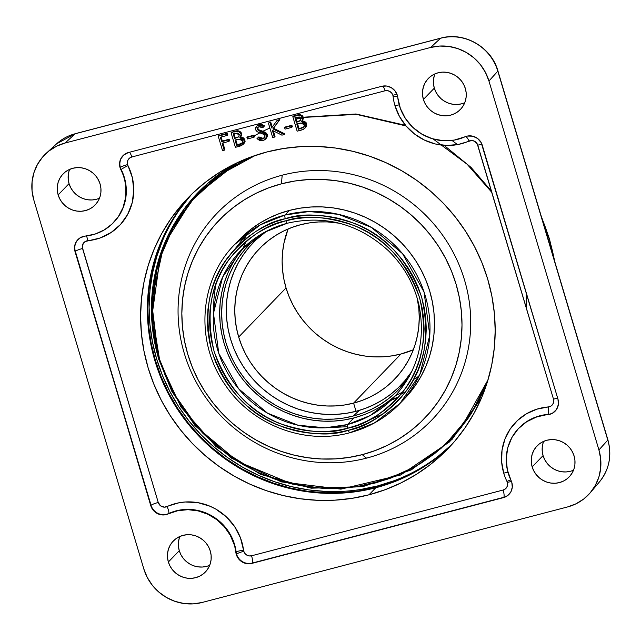 <?xml version="1.0" encoding="UTF-8"?>
<svg xmlns="http://www.w3.org/2000/svg" width="641" height="641" viewBox="0 0 641 641"><rect width="100%" height="100%" fill="white"/><g stroke="black" fill="none" stroke-linecap="round" stroke-linejoin="round"><path stroke-width="0.96" d="M488.025 379.825L461.456 427.243L440.84 448.564L415.616 466.432L386.675 479.54L355.362 486.984L323.336 488.402L292.232 484.067L237.947 461.6L198.373 428.444L173.294 392.717L159.505 359.256L158.792 359.264A177.084 170.314 44 0 1 237.563 162.55L207.724 183.35L184.239 208.814L167.533 236.657L157.181 264.877L151.596 316.975L158.72 359.345L159.505 359.256L152.238 314.098L160.026 258.147L172.886 228.196L193.141 199.351L220.977 174.192L255.358 155.41L243.884 160.522L229.31 168.623L215.664 178.15L203.069 188.999L191.651 201.074L181.515 214.254L172.758 228.412L165.474 243.42L159.721 259.116L155.563 275.366L153.039 292.008L152.173 308.882L152.967 325.82L155.418 342.671L159.505 359.256L165.186 375.426L172.405 391.026L181.091 405.905L191.17 419.911L202.532 432.923L215.08 444.806L228.685 455.447L243.219 464.749L258.539 472.617L274.5 478.979L290.942 483.763L307.72 486.936L324.658 488.466L341.605 488.33L358.391 486.535L374.857 483.098L390.842 478.058L406.194 471.447L420.768 463.347L434.414 453.82L447.009 442.971L458.427 430.896L468.563 417.716L477.321 403.558L484.604 388.55L488.017 379.833M243.268 240.776L247.338 233.532M541.773 218.052L549.281 239.173A9.559 1.322 -16.6 0 0 549.417 238.805A9.559 1.322 163.4 0 1 549.281 239.173A213.557 205.392 -136 0 0 541.773 218.052M129.458 152.262A6.37 1.506 -104.6 0 1 131.774 156.997A6.37 6.13 -136 0 0 127.583 164.609A6.37 0.881 -16.6 0 0 120.388 167.429A12.74 12.251 44 0 1 123.04 155.611A12.74 12.251 -136 0 0 120.388 167.429A12.74 12.251 -136 0 0 121.213 169.528L120.909 169.841A47.779 45.944 44 0 1 124.025 177.701A47.779 45.944 44 0 1 113.497 222.611A47.779 45.944 44 0 1 85.349 236.072L80.309 237.707L76.503 241.337L74.628 246.28L75.037 251.633L151.813 508.145L153.391 510.42L157.774 513.745L163.086 514.971L165.779 514.699L177.894 510.685L187.989 509.683L198.157 510.901L207.9 514.266L216.77 519.635L224.342 526.742L230.263 535.259L234.245 544.778A47.779 45.944 44 0 1 235.856 552.406L236.16 552.093A6.37 1.122 172.7 0 1 243.572 550.282A6.37 6.13 -136 0 0 243.788 551.3A6.37 0.881 -16.6 0 0 236.585 554.12A12.74 12.251 44 0 1 236.16 552.093A47.779 45.944 -136 0 0 234.55 544.465L234.245 544.778A47.779 45.944 44 0 1 235.856 552.406L237.675 557.534L241.457 561.508L246.497 563.591L251.865 563.399L503.433 497.64L507.744 495.517L510.853 491.887L512.279 487.28L511.806 482.417A12.74 12.251 -136 0 0 511.053 480.47A12.74 12.251 44 0 1 511.806 482.417A12.74 12.251 44 0 1 509.002 494.395A12.74 12.251 44 0 1 503.433 497.64L503.738 497.328A6.37 1.506 75.4 0 0 503.153 490.02A6.37 6.13 -136 0 0 507.335 482.409A6.37 0.881 163.4 0 1 511.558 481.663A6.37 0.881 -16.6 0 0 507.335 482.409L507.568 484.844L506.855 487.144L505.3 488.963L503.153 490.02L251.576 555.787L249.149 555.923L246.817 555.122L244.934 553.495L243.788 551.3A6.37 6.13 44 0 1 243.572 550.282L240.487 537.927L234.598 526.533L226.225 516.742L215.849 509.122L210.096 506.262L197.845 502.64L185.193 501.991L178.951 502.792L164.425 507.151L160.587 505.829L158.255 502.472L82.296 247.17L83.274 243.348L85.181 241.537L99.948 238.035L111.101 232.515L120.524 224.47L127.695 214.35L132.198 202.732L133.785 190.273L132.358 177.677L128 165.658A6.37 6.13 44 0 1 127.583 164.609L127.351 162.173L128.064 159.873L129.618 158.055L131.774 156.997L385.057 90.79L387.485 90.653L389.816 91.455L391.699 93.073L392.845 95.269A6.37 0.881 163.4 0 1 397.067 94.515A6.37 0.881 -16.6 0 0 392.845 95.269A6.37 6.13 44 0 1 393.069 96.366A6.37 6.13 -136 0 0 385.057 90.79A6.37 1.506 75.4 0 0 382.789 86.086A6.37 1.506 -104.6 0 1 385.057 90.79L131.774 156.997A6.37 1.506 75.4 0 0 129.458 152.262M397.628 96.511A6.37 1.138 -6.5 0 0 393.069 96.366A6.37 1.138 173.5 0 1 397.628 96.511M518.745 428.26L519.042 427.948A47.779 45.944 -136 0 1 547.799 414.431A12.74 12.251 -136 0 0 555.306 410.977A12.74 12.251 44 0 1 547.799 414.431L550.138 414.23L552.59 413.149L556.46 409.535L558.367 404.559L557.966 399.167A12.74 12.251 44 0 1 555.162 411.137A12.74 12.251 44 0 1 547.494 414.743A47.779 45.944 44 0 0 518.745 428.26A47.779 45.944 44 0 0 511.053 480.47L507.343 469.821L506.23 458.7L507.776 447.73L511.887 437.531L518.329 428.693L526.742 421.706L536.653 416.962L547.799 414.431A6.37 1.33 85.3 0 0 548.255 406.947L537.006 409.134L526.582 413.717L517.487 420.48L510.148 429.101L504.916 439.173L502.031 450.23L501.631 461.744L503.738 473.162A6.37 0.881 163.4 0 1 507.993 472.409A6.37 0.881 -16.6 0 0 503.738 473.162A54.148 52.073 44 0 1 548.255 406.947A6.37 6.13 -136 0 0 553.495 399.159L477.777 145.186A6.37 6.13 -136 0 0 469.068 141.028A54.148 52.073 44 0 1 394.984 105.701A6.37 0.881 163.4 0 1 399.239 104.948A6.37 0.881 -16.6 0 0 394.984 105.701A54.148 52.073 44 0 1 393.069 96.366A54.148 52.073 -136 0 0 394.984 105.701L399.455 116.414L406.09 126.013L414.575 134.041L424.518 140.131L435.455 144.001L446.881 145.467L458.259 144.457L471.672 140.507L474.308 141.132L477.257 143.929L553.495 399.159L553.696 401.859L552.742 404.343L550.803 406.154L548.255 406.947A6.37 1.33 -94.7 0 1 547.799 414.431A47.779 45.944 -136 0 0 528.192 420.68M509.154 494.235A12.74 12.251 44 0 1 503.738 497.328A12.74 12.251 -136 0 0 509.154 494.235M114.675 221.361A47.779 45.944 -136 0 0 124.33 177.389L125.876 187.701L125.556 197.781L123.072 207.476L118.537 216.329L112.167 223.933L104.259 229.927L95.18 234.037L85.349 236.072A12.74 12.251 44 0 0 77.849 239.662A12.74 12.251 44 0 0 75.037 251.633L151.06 505.292A12.74 12.251 -136 0 0 168.631 513.545L168.327 513.858A47.779 45.944 44 0 1 234.245 544.778L234.55 544.465A47.779 45.944 -136 0 0 168.631 513.545L168.327 513.858A12.74 12.251 44 0 1 150.755 505.613L75.342 251.32A6.37 0.881 163.4 0 1 82.545 248.5L158.255 502.472A6.37 6.13 -136 0 0 167.045 506.598A54.148 52.073 44 0 1 243.572 550.282A6.37 1.122 -7.3 0 0 236.16 552.093A12.74 12.251 -136 0 0 236.585 554.12A12.74 12.251 -136 0 0 252.169 563.086L503.738 497.328L251.865 563.399A12.74 12.251 44 0 1 235.856 552.406L236.16 552.093A47.779 45.944 -136 0 0 234.55 544.465A47.779 45.944 -136 0 0 168.631 513.545A6.37 1.635 65.3 0 0 167.045 506.598A6.37 1.635 -114.7 0 1 168.631 513.545A12.74 12.251 44 0 1 151.06 505.292A6.37 0.881 163.4 0 1 158.255 502.472A6.37 0.881 -16.6 0 0 151.06 505.292L75.342 251.32A12.74 12.251 44 0 1 78.002 239.502A12.74 12.251 -136 0 0 75.342 251.32A6.37 0.881 -16.6 0 1 82.545 248.5A6.37 6.13 -136 0 1 87.697 240.72A6.37 1.346 84.6 0 0 86.375 235.96A6.37 1.346 -95.4 0 1 87.697 240.72A54.148 52.073 44 0 0 128 165.658A6.37 0.601 -26.6 0 0 121.213 169.528L120.909 169.841A12.74 12.251 44 0 1 122.888 155.771A12.74 12.251 44 0 1 128.456 152.518L123.721 154.986L120.556 159.264L119.555 164.545L120.909 169.841A47.779 45.944 44 0 1 124.025 177.701L124.33 177.389A47.779 45.944 -136 0 0 121.213 169.528A12.74 12.251 44 0 1 120.388 167.429A6.37 0.881 163.4 0 1 127.583 164.609A6.37 6.13 -136 0 0 128 165.658A6.37 0.601 153.4 0 0 121.213 169.528A47.779 45.944 -136 0 1 124.33 177.389A47.779 45.944 -136 0 1 113.802 222.291L113.497 222.611M381.74 86.311A12.74 12.251 44 0 1 397.324 95.277L395.032 90.886L391.266 87.641L386.595 86.038L381.74 86.311L128.456 152.518L381.74 86.311M526.205 292.625L526.205 307.624M548.367 240.183L549.281 239.173L548.367 240.183M434.342 75.462L433.5 79.62L433.484 83.907L434.318 88.138L423.413 99.443A22.299 21.441 44 0 1 428.324 78.482A22.299 21.441 44 0 1 449.317 72.882A22.299 21.441 44 0 1 465.334 88.482L463.699 84.46L461.32 80.806L458.291 77.649L454.733 75.125L450.767 73.322L446.561 72.321L442.274 72.145L438.059 72.802L434.093 74.276L430.52 76.511L427.483 79.412L425.087 82.873L423.437 86.759L422.595 90.926L422.587 95.213L423.413 99.443L425.047 103.465L427.419 107.119L430.448 110.276L434.013 112.8L437.971 114.603L442.178 115.612L446.473 115.789L450.679 115.124L454.645 113.649L458.219 111.414L461.264 108.513L463.651 105.052L465.302 101.166L466.151 96.999L466.159 92.721L465.334 88.482A22.299 21.441 44 0 1 460.414 109.443A22.299 21.441 44 0 1 439.43 115.051A22.299 21.441 44 0 1 423.413 99.443L434.318 88.138A22.299 21.441 -136 0 0 464.757 102.712M69.084 170.939L68.234 175.097L68.226 179.384L69.052 183.614L58.155 194.92A22.299 21.441 44 0 1 63.066 173.959A22.299 21.441 44 0 1 84.051 168.359A22.299 21.441 44 0 1 100.068 183.959L98.434 179.937L96.062 176.283L93.033 173.134L89.468 170.602L85.509 168.807L81.303 167.798L77.016 167.621L72.802 168.279L68.835 169.761L65.262 171.988L62.225 174.889L59.829 178.35L58.179 182.244L57.329 186.403L57.321 190.689L58.155 194.92L59.781 198.942L62.161 202.604L65.19 205.753L68.747 208.277L72.713 210.08L76.92 211.089L81.207 211.266L85.421 210.601L89.387 209.126L92.961 206.891L95.998 203.99L98.394 200.529L100.044 196.643L100.885 192.476L100.901 188.198L100.068 183.959A22.299 21.441 44 0 1 95.156 204.92A22.299 21.441 44 0 1 74.172 210.528A22.299 21.441 44 0 1 58.155 194.92L69.052 183.614A22.299 21.441 -136 0 0 99.491 198.189M179.304 538.015L178.454 542.182L178.446 546.461L179.272 550.699L168.367 561.997A22.299 21.441 44 0 1 173.286 541.044A22.299 21.441 44 0 1 194.271 535.435A22.299 21.441 44 0 1 210.288 551.044L208.654 547.021L206.282 543.36L203.253 540.211L199.688 537.687L195.729 535.884L191.523 534.874L187.236 534.698L183.022 535.363L179.055 536.837L175.482 539.073L172.437 541.974L170.049 545.435L168.399 549.321L167.549 553.487L167.541 557.766L168.367 561.997L170.001 566.019L172.381 569.681L175.41 572.83L178.967 575.354L182.933 577.156L187.14 578.166L191.427 578.342L195.641 577.677L199.607 576.203L203.181 573.975L206.218 571.075L208.613 567.606L210.264 563.719L211.105 559.561L211.121 555.274L210.288 551.044A22.299 21.441 44 0 1 205.376 571.996A22.299 21.441 44 0 1 184.392 577.605A22.299 21.441 44 0 1 168.367 561.997L179.272 550.699A22.299 21.441 -136 0 0 209.711 565.274M543.103 442.923L542.254 447.081L542.246 451.368L543.071 455.599L532.166 466.904A22.299 21.441 44 0 1 537.078 445.944A22.299 21.441 44 0 1 558.071 440.343A22.299 21.441 44 0 1 574.088 455.943L572.453 451.921L570.081 448.267L567.053 445.11L563.487 442.586L559.529 440.792L555.322 439.782L551.028 439.606L546.821 440.263L542.855 441.745L539.281 443.973L536.237 446.873L533.849 450.335L532.198 454.229L531.349 458.387L531.341 462.674L532.166 466.904L533.801 470.927L536.18 474.588L539.209 477.737L542.767 480.261L546.725 482.064L550.931 483.074L555.226 483.25L559.433 482.585L563.407 481.111L566.981 478.875L570.017 475.975L572.413 472.513L574.064 468.627L574.905 464.461L574.913 460.182L574.088 455.943A22.299 21.441 44 0 1 569.176 476.904A22.299 21.441 44 0 1 548.183 482.513A22.299 21.441 44 0 1 532.166 466.904L543.071 455.599A22.299 21.441 -136 0 0 573.511 470.173M155.122 258.035L161.019 241.929L168.495 226.537L177.477 212.019L191.347 194.552A180.602 173.695 -136 0 0 175.57 406.282A180.602 173.695 -136 0 0 375.778 487.761L368.984 494.804A180.602 173.695 44 0 1 167.445 411.169A180.602 173.695 44 0 1 187.901 198.021A180.602 173.695 44 0 1 266.792 151.997A180.602 173.695 44 0 1 468.331 235.632A180.602 173.695 44 0 1 447.875 448.78A180.602 173.695 44 0 1 368.984 494.804L375.778 487.761A180.602 173.695 -136 0 0 451.224 445.207M192.244 193.678A180.602 173.695 -136 0 0 177.653 405.032A180.602 173.695 -136 0 0 377.517 485.958L376.235 487.288L392.629 482.112L408.373 475.334L423.316 467.025L437.314 457.257L451.44 444.966A180.602 173.695 44 0 1 376.235 487.288L377.517 485.958A180.602 173.695 -136 0 0 452.057 444.277M376.235 487.288A180.602 173.695 44 0 1 176.115 405.953A180.602 173.695 44 0 1 191.587 194.319L177.926 211.546L168.952 226.065L161.476 241.457L155.579 257.562L151.316 274.228L148.728 291.294L147.831 308.601L148.648 325.973L151.164 343.247L155.354 360.266L161.179 376.852L168.583 392.853L177.501 408.109L187.829 422.483L199.487 435.824L212.355 448.011L226.313 458.924L241.216 468.467L256.929 476.535L273.298 483.058L290.165 487.969L307.376 491.222L324.747 492.793L342.126 492.649L359.345 490.814L376.235 487.288M543.648 441.369A22.299 21.441 -136 0 0 543.071 455.599L544.706 459.621L547.085 463.283L550.106 466.432L553.672 468.956L557.63 470.758L561.837 471.768L566.131 471.944L570.338 471.279M179.849 536.469A22.299 21.441 -136 0 0 179.272 550.699L180.906 554.721L183.286 558.375L186.315 561.524L189.872 564.056M193.83 565.851L198.037 566.86L202.332 567.037L206.538 566.38M69.629 169.384A22.299 21.441 -136 0 0 69.052 183.614L70.686 187.637L73.066 191.298L76.095 194.447L79.652 196.971L83.618 198.774L87.825 199.784L92.112 199.96L96.326 199.295M434.894 73.907A22.299 21.441 -136 0 0 434.318 88.138L435.952 92.16L438.324 95.821L441.353 98.97L444.918 101.494L448.876 103.297L453.083 104.307L457.37 104.483L461.584 103.818M430.616 47.474A47.69 45.864 44 0 1 488.947 81.014L497.817 71.159A46.801 45.006 -136 0 0 440.583 38.244L430.616 47.474L440.583 38.244L75.125 133.777A46.801 45.006 -136 0 0 56.664 143.776L75.301 133.681A6.37 1.506 75.4 0 0 75.125 133.777L65.166 142.999L75.125 133.777A6.37 1.506 -104.6 0 1 75.309 133.673L440.752 38.148A6.37 1.506 75.4 0 0 440.583 38.244A6.37 1.506 -104.6 0 1 440.752 38.148C464.164 31.401 491.447 47.097 497.913 70.927A6.37 0.881 163.4 0 1 497.817 71.159L488.947 81.014L598.926 449.958L607.804 440.103L497.817 71.159L607.804 440.103L598.926 449.958A47.69 45.864 44 0 1 590.305 492.697A47.69 45.864 44 0 1 567.589 506.935L202.139 602.468A47.69 45.864 44 0 1 143.808 568.92L33.821 199.984A47.69 45.864 44 0 1 46.344 153.191A47.69 45.864 44 0 1 65.166 142.999L430.616 47.474L439.622 46.056L448.796 46.432L457.794 48.588L466.271 52.442L473.891 57.842L480.365 64.581L485.445 72.409L488.947 81.014L598.926 449.958L600.697 459.012L600.681 468.17L598.87 477.08L595.337 485.389L590.225 492.801L583.719 499.01L576.075 503.778L567.589 506.935L202.139 602.468L193.125 603.886L183.951 603.502L174.953 601.346L166.484 597.492L158.856 592.092L152.382 585.353L147.302 577.525L143.808 568.92L33.821 199.984L32.05 190.93L32.074 181.772L33.877 172.862L37.41 164.545L42.53 157.141L49.028 150.931L56.672 146.156L65.166 142.999L430.616 47.474M590.305 492.697L599.343 482.048A46.801 45.006 -136 0 0 607.804 440.103A46.801 45.006 44 0 1 599.615 481.72M557.966 399.167L481.199 142.671L477.641 138.52L472.729 136.18L467.361 136.068L454.269 140.099L443.163 140.7L432.114 138.664L421.77 134.089L412.7 127.247L405.424 118.521L400.353 108.401L397.773 97.472A12.74 12.251 -136 0 0 397.324 95.277A12.74 12.251 44 0 1 397.773 97.472A47.779 45.944 44 0 0 464.821 136.878A12.74 12.251 44 0 1 482.256 145.186L557.966 399.167M554.537 260.871A213.557 205.392 -136 0 0 549.281 239.173L554.537 260.871M238.268 146.1L244.461 141.813M254.421 135.74L261.849 131.774M266.039 138.64L267.417 136.429L267.225 134.273L265.783 132.615L262.874 131.253L269.853 128.016M296.118 118.922L300.765 117.792M301.671 117.583L302.496 117.407M303.353 117.215L356.003 113.986L405.505 125.324M444.109 145.339L444.109 145.339A183.022 176.019 -136 0 0 444.077 145.331L471.015 167.373L491.479 191.138M301.823 118.273L302.76 118.064M491.847 192.372L467.097 164.216L433.14 138.969M406.041 125.948L356.356 114.354L303.425 117.447M302.6 117.624L301.743 117.816M300.901 118L296.182 119.138M263.082 131.325L261.119 132.302M245.094 141.525L238.468 146.052M449.782 446.601L436.866 457.73L422.86 467.497L407.916 475.806L392.172 482.585L375.778 487.761L358.888 491.286L341.677 493.121L324.29 493.266L306.919 491.695L289.708 488.442L272.842 483.53L256.472 477.008L240.76 468.94L225.856 459.397L211.899 448.484L199.031 436.297L187.38 422.956L177.044 408.581L168.126 393.326L160.723 377.325L154.898 360.739L150.707 343.72L148.191 326.445L147.374 309.074L148.271 291.767L150.859 274.701M503.738 473.162A54.148 52.073 -136 0 0 506.959 481.439A6.37 6.13 44 0 1 507.335 482.409A6.37 6.13 -136 0 0 506.959 481.439A54.148 52.073 44 0 1 503.738 473.162M305.469 127.791L306.743 125.732M306.743 125.74L306.045 122.519L304.307 121.293L302.223 120.949L303.53 118.329L302.336 115.701L300.613 114.835L297.296 115.035M296.839 115.156L292.809 116.678L296.839 115.156C299.724 114.066 301.903 114.787 303.385 117.319L302.728 117.96C301.246 115.428 299.067 114.707 296.182 115.797L296.839 115.156L293.474 116.029L292.809 116.678L297.136 131.181L301.783 129.971L304.876 128.368L306.045 124.418L301.558 121.59L302.432 120.748M292.336 126.758L291.895 125.267L285.261 126.998L284.604 127.639L285.045 129.129L291.679 127.399L291.238 125.908L291.895 125.267L292.336 126.758L291.679 127.399L292.336 126.758M275.021 136.493L273.346 130.868L275.021 136.493L274.364 137.134L272.345 130.371L281.928 135.163L284.219 134.562L272.89 128.897L279.155 120.244L276.72 120.877L271.616 127.928L270.037 122.631L270.694 121.982L268.379 123.064L272.705 137.567L275.021 136.493M284.876 133.921L273.547 128.256L279.821 119.603L277.385 120.236L276.72 120.877L279.821 119.603L272.89 128.897L273.547 128.256L284.876 133.921L284.219 134.562L284.876 133.921M272.217 127.094L270.694 121.982L272.217 127.094M261.103 124.402L259.309 124.562L264.541 125.844L263.419 127.094L264.541 125.844L262.041 124.57M262.874 131.253L259.172 130.003L257.794 128.545L257.137 129.186L257.674 127.415L258.996 126.718L262.762 127.735L264.541 125.844L263.876 126.485L258.644 125.203L259.309 124.562L256.416 126.429L259.309 124.562L257.77 125.235M264.741 137.623L262.033 138.48L258.86 136.91L256.985 138.664L263.058 140.491L265.502 139.161L266.704 135.307L261.424 131.637L258.78 130.772L257.137 129.186L258.187 126.926M264.268 137.943L263.755 138.2M265.783 132.615L265.182 132.238M257.722 128.104L257.77 127.679M254.677 136.597L254.229 135.115L247.594 136.845L246.937 137.486L247.386 138.977L254.02 137.238L253.572 135.756L254.229 135.115L254.677 136.597L254.02 137.238L254.677 136.597M243.74 143.921L245.014 141.869L244.862 139.57L243.532 137.919L241.2 137.134M240.495 137.086L244.974 139.906L244.317 140.555L243.981 143.416L241.537 145.579L235.407 147.318L231.089 132.807L235.111 131.285L234.454 131.926L237.274 131.501L239.141 131.934L240.599 133.216L241.112 134.594L240.976 136.1L239.838 137.727L241.657 133.448L241 134.089C239.518 131.557 237.338 130.836 234.454 131.926L235.111 131.285C237.995 130.203 240.183 130.924 241.657 133.448L240.495 137.086L241.633 135.459L241.777 133.953L239.974 131.389L236.978 130.916L231.746 132.166L231.089 132.807L235.407 147.318L240.055 146.108L243.147 144.497L244.317 140.555L239.838 137.727L240.704 136.878M224.863 149.609L222.892 142.975L224.863 149.609L224.206 150.25L222.098 143.175L228.917 141.397L228.476 139.906L221.658 141.693L220.328 137.222L227.146 135.443L226.698 133.953L227.355 133.312L218.885 135.531L218.22 136.172L222.547 150.683L224.863 149.609M229.574 140.756L229.133 139.265L222.315 141.052L221.113 137.022L222.315 141.052L221.658 141.693L222.315 141.052L229.133 139.265L228.476 139.906L229.133 139.265L229.574 140.756L228.917 141.397L229.574 140.756M227.803 134.802L227.355 133.312L227.803 134.802L227.146 135.443L227.803 134.802M368.984 494.804L385.385 489.628L401.13 482.849L416.073 474.54L430.071 464.773L442.987 453.644L454.701 441.256L465.094 427.739L474.076 413.213L481.551 397.829L487.448 381.724L491.711 365.058L494.299 347.991L495.197 330.684L494.379 313.313L491.863 296.03L487.673 279.019L481.848 262.433L474.444 246.432L465.526 231.177L455.19 216.802L443.54 203.461L430.672 191.274L416.714 180.353L401.811 170.818L386.098 162.75L369.729 156.228L352.862 151.316L335.652 148.055L318.281 146.493L300.893 146.629L283.683 148.472L266.792 151.997L250.399 157.173L234.654 163.944L219.711 172.261L205.705 182.028L192.789 193.157L181.074 205.537L170.682 219.054L161.7 233.58L154.233 248.964L148.335 265.07L144.065 281.744L141.477 298.81L140.587 316.109L141.405 333.488L143.913 350.763L148.111 367.782L153.936 384.368L161.34 400.369L170.25 415.624L180.586 429.991L192.244 443.34L205.112 455.527L219.062 466.44L233.965 475.983L249.678 484.051L266.047 490.573L282.921 495.485L300.124 498.738L317.503 500.3L334.882 500.164L352.101 498.329L368.984 494.804M553.495 399.159A6.37 0.881 163.4 0 1 557.742 398.406A6.37 0.881 -16.6 0 0 553.495 399.159M477.777 145.186A6.37 0.881 163.4 0 1 482 144.433A6.37 0.881 -16.6 0 0 477.777 145.186M510.805 479.949A6.37 0.625 -25.8 0 0 506.959 481.439A6.37 0.625 154.2 0 1 510.805 479.949M469.068 141.028A6.37 1.627 66 0 0 465.767 136.501A6.37 1.627 -114 0 1 469.068 141.028M503.153 490.02A6.37 1.506 -104.6 0 1 503.738 497.328L252.169 563.086A6.37 1.506 75.4 0 0 251.576 555.787L503.153 490.02M243.788 551.3A6.37 6.13 -136 0 0 251.576 555.787A6.37 1.506 -104.6 0 1 252.169 563.086A12.74 12.251 44 0 1 236.585 554.12A6.37 0.881 163.4 0 1 243.788 551.3M56.2 144.201A46.801 45.006 44 0 1 75.125 133.777L440.583 38.244A46.801 45.006 44 0 1 497.817 71.159A6.37 0.881 -16.6 0 0 497.913 70.919L607.9 439.87C612.131 455.559 609.279 469.613 599.343 482.048M457.482 144.61L451.993 140.443M189.608 196.699L179.208 210.216M162.758 240.127L156.861 256.232L152.598 272.898L150.002 289.964L149.113 307.271L149.93 324.65L152.446 341.925L156.636 358.936L162.461 375.522L169.865 391.523L178.775 406.787L189.111 421.153L200.769 434.494L213.637 446.689L227.587 457.602L242.49 467.137L258.203 475.205L274.572 481.728L291.447 486.639L308.65 489.9L326.029 491.463L343.408 491.327M360.627 489.484L377.517 485.958L393.911 480.782M438.596 455.927L451.512 444.798M327.575 427.707L347.398 426.714M158.824 359.377L171.852 391.395L195.056 425.632L231.321 458.067L281.335 481.888L340.948 489.131L400.657 475.005L449.621 441.825L481.527 397.869M218.22 136.172L218.885 135.531L227.355 133.312L226.698 133.953L218.22 136.172L226.698 133.953L227.146 135.443L220.328 137.222L221.658 141.693L228.476 139.906L228.917 141.397L222.098 143.175L224.206 150.25L222.547 150.683L218.22 136.172M239.838 137.727L242.867 138.552L244.317 140.555L244.974 139.906L243.147 144.505M241.937 143.272L237.282 144.754L235.808 139.794L237.282 144.754L236.625 145.395L235.015 140.002L239.157 139.105L242.659 140.988L241.929 139.866L240.215 139.145L235.015 140.002L236.625 145.395L241.593 143.696L242.546 142.51L242.659 140.988L241.889 143.44L236.625 145.395L242.202 143.095M239.349 134.554L237.571 133.096L233.188 133.865L234.574 138.512L238.612 136.926L239.349 134.554L238.66 136.878L234.574 138.512L238.965 136.533L234.574 138.512L233.188 133.865L235.207 133.336L239.349 134.554M233.973 133.657L235.231 137.871L233.973 133.657M246.937 137.486L247.594 136.845L254.229 135.115L253.572 135.756L246.937 137.486L253.572 135.756L254.02 137.238L247.386 138.977L246.937 137.486M258.86 136.91L263.203 138.384L262.546 139.025L258.203 137.551L258.86 136.91L256.985 138.664L258.86 136.91M256.416 126.429L255.495 129.674L257.073 131.645L264.028 134.45L265.045 135.716L264.348 138.031L262.546 139.025L264.645 137.703M258.027 127.142L257.794 128.545L259.437 130.131L258.78 130.772L259.437 130.131L262.089 130.996L261.424 131.637L262.089 130.996L267.369 134.666L265.502 139.169M256.985 138.664L258.203 137.551L260.214 138.841L262.546 139.025L264.076 138.272L265.054 136.878L264.196 134.57L257.241 131.742L255.495 129.674L255.679 127.423L257.233 125.796L259.325 125.067L261.712 125.316L263.876 126.485L262.762 127.735L260.975 126.782L258.996 126.718L257.281 127.912L257.185 129.322L258.515 130.644L265.55 133.6L266.704 135.307L266.624 137.494L264.685 139.81L262.257 140.651L259.357 140.267L256.985 138.664M268.379 123.064L270.694 121.982L268.379 123.064L270.037 122.631L271.616 127.928L276.72 120.877L279.155 120.244L272.89 128.897L284.219 134.562L281.928 135.163L272.345 130.371L274.364 137.134L272.705 137.567L268.379 123.064M284.604 127.639L285.261 126.998L291.895 125.267L291.238 125.908L284.604 127.639L291.238 125.908L291.679 127.399L285.045 129.129L284.604 127.639M301.558 121.59L303.642 121.926L305.38 123.152L306.158 124.907L305.925 126.846L303.618 129.274L297.136 131.181L292.809 116.678L298.049 115.428L300.869 115.797L302.328 117.079L302.84 118.457L302.704 119.963L301.558 121.59L303.385 117.319L302.223 120.949L306.702 123.777L304.876 128.368M303.666 127.134L299.01 128.617L297.536 123.665L299.01 128.617L298.353 129.266L296.743 123.865L300.885 122.968L304.387 124.851L303.441 123.569L301.943 123.008L296.743 123.865L298.353 129.266L303.321 127.559L304.267 126.373L304.387 124.851L303.618 127.303L298.353 129.266L303.93 126.958M300.709 120.38L296.959 121.734L295.701 117.519L296.959 121.734L296.302 122.383L294.916 117.728L296.935 117.199L301.078 118.417L299.299 116.958L294.916 117.728L296.302 122.383L300.341 120.788L301.078 118.417L300.389 120.74L296.302 122.383L300.685 120.396M487.689 380.93L471.111 413.982L445.247 444.622M247.835 232.883L225.199 261.224M419.11 376.027L413.397 379.64M400.897 394.279L405.785 391.563M402.644 392.092L395.641 395.617M398.55 397.051L390.866 400.441M360.53 423.973L383.366 413.79M284.997 215.047L260.486 224.759L234.91 244.269A114.659 110.276 44 0 1 284.997 215.047L289.476 210.4L284.997 215.047A114.659 110.276 44 0 1 412.948 268.146A114.659 110.276 44 0 1 399.96 403.469A114.659 110.276 44 0 1 349.874 432.691A3.189 0.753 -104.6 0 1 349.77 432.747A3.189 0.753 -104.6 0 1 348.367 430.295C330.572 436.465 307.512 434.894 279.18 425.576C248.275 413.846 225.888 389.287 212.035 351.893C203.197 313.185 208.766 281.319 228.717 256.296C247.795 234.582 266.656 222.05 285.293 218.701A3.189 0.753 -104.6 0 1 284.997 215.047A3.189 0.753 75.4 0 0 285.293 218.701L275.173 221.89L265.454 226.073L256.224 231.209L247.586 237.234L239.614 244.109L232.379 251.745L225.969 260.094L220.424 269.06L215.809 278.555L212.171 288.498L209.535 298.786L207.94 309.323L207.388 320.003L207.892 330.724L209.447 341.389L212.035 351.893L215.624 362.133L220.2 372.004L225.696 381.427L232.082 390.297L239.277 398.526L247.218 406.049L255.831 412.788L265.029 418.677L274.725 423.661L284.828 427.683L295.245 430.72L305.861 432.723L316.59 433.693L327.319 433.604L337.943 432.475L348.367 430.295L358.487 427.098L368.206 422.916L377.429 417.788L386.074 411.762L394.047 404.888L401.274 397.244L407.692 388.903L413.237 379.937L417.844 370.442L421.49 360.498L424.118 350.21L425.72 339.674L426.273 328.993L425.768 318.273L424.214 307.608L421.626 297.103L418.028 286.864L413.461 276.992L407.956 267.569L401.578 258.7L394.383 250.463L386.443 242.939L377.829 236.2L368.631 230.319L358.928 225.336L348.824 221.313L338.416 218.277L327.791 216.265L317.071 215.304L306.342 215.384L295.709 216.522L285.293 218.701C303.081 212.524 326.149 214.102 354.473 223.421C385.385 235.143 407.772 259.709 421.626 297.103C430.456 335.812 424.895 367.678 404.944 392.701C385.866 414.415 367.005 426.946 348.367 430.295A3.189 0.753 75.4 0 0 349.77 432.747A3.189 0.753 75.4 0 0 349.874 432.691L374.384 422.98L399.96 403.469L419.887 374.392L429.782 335.307L424.062 292L402.556 253.684L371.387 227.387L338.432 214.334L308.978 211.53L284.997 215.047M397.388 393.598A106.102 102.039 44 0 1 393.798 397.524A106.102 102.039 44 0 1 347.454 424.566A3.189 0.753 75.4 0 0 347.751 428.212C366.019 424.935 384.504 412.644 403.205 391.363C422.772 366.828 428.228 335.588 419.567 297.64C405.985 260.983 384.039 236.906 353.736 225.408C325.965 216.273 303.353 214.727 285.91 220.776L296.126 218.645L306.55 217.531L317.063 217.451L327.583 218.397L337.991 220.368L348.199 223.34L358.103 227.283L367.614 232.17L376.628 237.939L385.073 244.541L392.861 251.921L399.912 259.998L406.17 268.691L411.562 277.922L416.041 287.609L419.567 297.64L422.107 307.936L423.629 318.393L424.118 328.905L423.581 339.377L422.01 349.706L419.43 359.793L415.865 369.536L411.338 378.847L405.905 387.637L399.615 395.817L392.524 403.309L384.712 410.04L376.243 415.953L367.197 420.985L357.67 425.087L347.751 428.212L337.527 430.351L327.11 431.465L316.598 431.545L306.077 430.6L295.669 428.629L285.461 425.656L275.558 421.706L266.047 416.826L257.025 411.057L248.588 404.447L240.8 397.075L233.741 388.999L227.491 380.305L222.098 371.075L217.62 361.388L214.094 351.356L211.554 341.06L210.032 330.604L209.543 320.091L210.08 309.619L211.65 299.291L214.23 289.203L217.796 279.46L222.323 270.149L227.755 261.36L234.045 253.179L241.128 245.687L248.948 238.949L257.418 233.044L266.464 228.012L275.991 223.909L285.91 220.776A3.189 0.753 75.4 0 0 287.312 223.236A3.189 0.753 -104.6 0 1 285.91 220.776C267.642 224.062 249.157 236.345 230.448 257.634C210.889 282.168 205.432 313.401 214.094 351.356C227.675 388.013 249.621 412.091 279.925 423.589C307.696 432.723 330.307 434.269 347.751 428.212A3.189 0.753 -104.6 0 1 347.454 424.566L325.259 427.819L298.009 425.223L267.505 413.149L238.668 388.815L218.773 353.359L213.477 313.289L222.635 277.12L241.072 250.214L264.629 232.226L287.208 223.228M237.859 241.328A114.659 110.276 44 0 1 240.046 238.949M398.878 396.667L391.322 400M405.112 382.18A106.102 102.039 44 0 1 402.676 383.719A106.102 102.039 -136 0 0 405.112 382.18M244.798 249.541A104.074 100.092 44 0 0 238.829 370.514A104.074 100.092 44 0 0 353.271 416.017L362.718 413.036L371.796 409.126L380.409 404.343L388.47 398.71L395.922 392.3L402.668 385.161L409.262 376.491A104.074 100.092 44 0 1 394.335 393.774A104.074 100.092 44 0 1 353.271 416.017L359.393 410.36L353.271 416.017L343.544 418.052L333.616 419.11L323.601 419.19L313.593 418.285L303.674 416.41L293.955 413.581L284.516 409.823L275.462 405.168L266.872 399.672L258.836 393.382L251.416 386.363L244.702 378.671L238.748 370.386L233.612 361.596L229.342 352.374L225.985 342.815L223.573 333.016L222.123 323.056L221.65 313.04L222.163 303.073L223.661 293.233L226.113 283.634L229.518 274.348L233.821 265.478L238.997 257.113L244.982 249.325L251.737 242.186L261.536 233.997A104.074 100.092 44 0 0 244.798 249.541L244.806 249.533M244.341 246.977A106.102 102.039 -136 0 0 236.713 370.827A106.102 102.039 -136 0 0 353.848 417.94L347.454 424.566L353.848 417.94A106.102 102.039 -136 0 0 396.915 394.135M287.32 223.228C325.195 214.663 358.904 223.845 388.454 250.775C404.15 266.215 414.374 284.54 419.134 305.757C425.856 341.092 417.411 371.684 393.798 397.524L370.129 415.576L347.454 424.566A106.102 102.039 44 0 1 229.053 375.434A106.102 102.039 44 0 1 241.072 250.214C253.916 237.018 269.332 228.028 287.32 223.228A3.189 0.753 75.4 0 0 287.416 223.172M243.452 248.003L237.346 255.943M227.683 273.515L224.214 282.977L221.714 292.769L220.192 302.792L219.663 312.96L220.143 323.168L221.618 333.32L224.086 343.312L227.507 353.063L231.858 362.461L237.09 371.419L243.163 379.865L250.014 387.701L257.57 394.864L265.767 401.274L274.524 406.883L283.755 411.618L293.37 415.456L303.281 418.341L313.393 420.248L323.601 421.169L333.809 421.089L343.929 420.007L353.848 417.94L363.479 414.895M255.999 238.356A106.102 102.039 -136 0 0 254.549 240.848A106.102 102.039 44 0 1 255.999 238.356M405.088 398.149A114.659 110.276 44 0 1 402.796 400.417M282.216 175.193A149.057 143.36 44 0 1 464.517 280.029A149.057 143.36 -136 0 0 282.216 175.193A149.057 143.36 -136 0 0 184.263 353.287A149.057 143.36 44 0 1 282.216 175.193A162.63 38.428 75.4 0 0 281.551 183.799A162.63 38.428 -104.6 0 1 282.216 175.193M362.293 454.645A142.687 137.23 44 0 1 187.781 354.281A142.687 137.23 44 0 1 281.551 183.799L268.595 187.885L256.152 193.237L244.349 199.808L233.284 207.524L223.084 216.321L213.83 226.105L205.617 236.785L198.518 248.259L192.612 260.414L187.957 273.138L184.584 286.311L182.541 299.796L181.836 313.465L182.477 327.19L184.464 340.844L187.781 354.281L192.38 367.389L198.229 380.033L205.272 392.084L213.437 403.437L222.651 413.982L232.811 423.613L243.836 432.234L255.615 439.774L268.026 446.144L280.958 451.304L294.291 455.182L307.88 457.754L321.614 458.988L335.347 458.884L348.944 457.426L362.293 454.645L375.241 450.551L387.685 445.199L399.487 438.636L410.552 430.912L420.76 422.123L430.015 412.339L438.228 401.659L445.319 390.185L451.224 378.03L455.879 365.306L459.252 352.133L461.296 338.648L462.001 324.979L461.36 311.246L459.373 297.6L456.063 284.155L451.456 271.055L445.607 258.411L438.564 246.352L430.399 234.999L421.193 224.462L411.025 214.831L400 206.202L388.222 198.67L375.81 192.292L362.878 187.14L349.545 183.262L335.956 180.69L322.223 179.448L308.489 179.56L294.892 181.01L281.551 183.799A142.687 137.23 44 0 1 456.063 284.155A142.687 137.23 44 0 1 362.293 454.645A162.63 38.428 75.4 0 0 366.564 458.123A162.63 38.428 -104.6 0 1 362.293 454.645M184.263 353.287A149.057 143.36 -136 0 0 366.564 458.123A149.057 143.36 -136 0 0 464.517 280.029A149.057 143.36 44 0 1 366.564 458.123A149.057 143.36 44 0 1 184.263 353.287M239.301 239.71L250.695 229.462L259.581 223.268L269.076 217.988L279.067 213.685L289.476 210.4L300.196 208.165L311.133 206.995L322.167 206.907L333.2 207.9L344.121 209.968L354.834 213.084L365.226 217.227L375.201 222.347L384.664 228.404L393.518 235.335L401.691 243.075L409.094 251.544L415.648 260.671L421.313 270.358L426.009 280.51L429.71 291.046A114.659 110.276 44 0 1 404.447 398.822L399.96 403.469C386.01 417.788 369.28 427.555 349.778 432.747C304.363 445.351 251.304 424.759 224.807 384.304C194.824 341.541 199.223 279.909 234.91 244.269L239.389 239.622A114.659 110.276 44 0 1 347.334 210.785A114.659 110.276 44 0 1 429.71 291.046L432.371 301.847L433.965 312.816L434.486 323.849L433.917 334.834L432.274 345.667L429.566 356.252L425.824 366.476L421.081 376.243L415.376 385.465L404.359 398.91M323.745 431.601L321.67 431.537M230.576 339.153A102.584 98.658 44 0 1 249.277 247.025A102.584 98.658 44 0 1 266.608 231.177L255.959 239.966L249.301 247.001L243.396 254.677L238.3 262.922L234.053 271.664L230.704 280.814L228.284 290.277L226.81 299.972L226.305 309.803L226.77 319.675L228.196 329.482L230.576 339.153A102.584 98.658 44 0 0 356.035 411.298L353.6 403.117A93.955 90.365 44 0 1 238.684 337.03L286.046 287.921A93.955 90.365 -136 0 0 400.962 354.008L353.592 403.117L400.962 354.008L392.172 355.843L383.214 356.797L374.176 356.869L365.138 356.051L356.18 354.361L347.406 351.805L338.889 348.416L330.716 344.217L322.96 339.249L315.701 333.576L309.01 327.231L302.945 320.292L297.568 312.816L292.929 304.876L289.075 296.551L286.046 287.921L238.684 337.03A93.955 90.365 44 0 1 259.381 248.716A93.955 90.365 44 0 1 339.345 223.204L327.214 221.906L318.168 221.978L309.21 222.932L300.429 224.767L291.895 227.459L283.707 230.984L275.934 235.311L268.651 240.391L261.929 246.184L255.831 252.626L250.423 259.661L245.751 267.217L241.865 275.221L238.797 283.594L236.577 292.272L235.231 301.15L234.766 310.148L235.191 319.186L236.505 328.176L238.684 337.03L241.713 345.659L245.567 353.984L250.198 361.925L255.575 369.4L261.64 376.339L268.339 382.677L275.598 388.358L283.346 393.326L291.527 397.524L300.044 400.913L308.818 403.469L317.768 405.16L326.806 405.977L335.852 405.905L344.81 404.944L353.592 403.117L362.125 400.425L370.314 396.899L378.094 392.572L385.377 387.493L392.092 381.699L398.189 375.257L403.598 368.222L408.269 360.667L412.155 352.662L415.224 344.281L417.443 335.612L418.789 326.734L419.254 317.728L418.829 308.69L417.243 298.337A93.955 90.365 44 0 1 394.64 379.168A93.955 90.365 44 0 1 353.6 403.117L356.035 411.298L346.444 413.301L336.661 414.342L326.79 414.423L316.918 413.533L307.151 411.682L297.568 408.894L288.266 405.192L279.34 400.609L270.879 395.193L262.954 388.991L255.647 382.068L249.02 374.488L243.155 366.323L238.091 357.662L233.885 348.568L230.576 339.153M288.073 228.989A93.955 90.365 -136 0 0 286.046 287.921L283.867 279.075L282.561 270.085L282.136 261.047L282.601 252.041L283.947 243.163L288.073 228.989M413.317 349.794L400.962 354.008A93.955 90.365 -136 0 0 413.317 349.794M411.899 371.315L404.719 380.882L398.069 387.917L390.73 394.239L382.781 399.784L374.288 404.511L365.346 408.357L356.035 411.298A102.584 98.658 44 0 0 396.683 389.207A102.584 98.658 44 0 0 411.899 371.315M400.962 354.008L353.6 403.117L356.035 411.298L353.592 403.117L400.962 354.008M399.8 386.355L402.7 385.129M481.503 397.941L452.049 439.406L411.314 469.877L362.918 486.631L311.173 488.186L260.679 474.404L215.929 446.505L180.906 406.979L158.72 359.345L151.524 301.222L163.928 244.734L193.638 197.276L237.499 162.582M541.068 215.688L549.425 238.821L555.074 262.666M46.344 153.191L56.664 143.776M416.442 373.599L417.756 372.405M242.923 248.291L246.176 241.176M213.741 309.948L213.862 299.788L215.312 287.48M258.251 236.497L249.277 247.025M406.883 379.857L396.739 389.159"/></g></svg>
